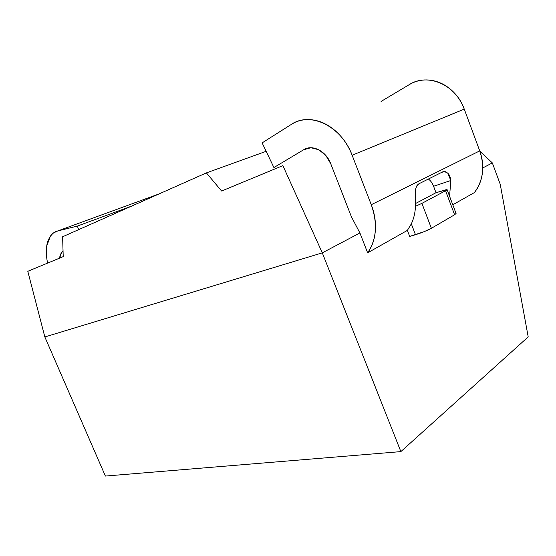 <?xml version="1.0" encoding="UTF-8"?>
<svg xmlns="http://www.w3.org/2000/svg" width="556" height="556" viewBox="0 0 556 556"><rect width="100%" height="100%" fill="white"/><g stroke="black" fill="none" stroke-linecap="round" stroke-linejoin="round"><path stroke-width="0.83" d="M415.499 189.353L415.207 199.09C416.076 208.229 414.783 216.486 411.329 223.859L407.374 230.399L367.641 252.82C372.061 246.808 374.619 239.497 375.328 230.879C376.002 222.233 374.647 213.504 371.262 204.705L479.731 150.884C482.469 158.328 483.352 165.785 482.372 173.277C481.364 180.749 478.695 187.184 474.365 192.598L452.786 204.775L474.365 192.598C483.192 180.721 484.978 166.814 479.731 150.884L371.262 204.705C377.823 223.533 376.614 239.573 367.641 252.82L359.906 232.964L351.427 216.819L330.73 163.707L351.427 216.819L359.906 232.964L322.292 252.862L400.862 451.611L528.2 336.894L500.233 184.279L492.331 162.901L482.754 167.968L492.331 162.901L500.233 184.279L528.2 336.894L400.862 451.611L322.292 252.862L44.841 336.957L27.8 271.307L63.217 256.636L62.606 236.766L206.394 172.895L266.157 151.315L206.394 172.895L221.601 191.021L282.886 165.632L221.601 191.021L206.394 172.895L62.606 236.766L63.217 256.636L27.8 271.307L44.841 336.957L105.39 476.061L44.841 336.957L322.292 252.862L359.906 232.964L367.641 252.82L407.374 230.399L409.682 236.418L407.374 230.399L411.329 223.859C414.783 216.486 416.076 208.229 415.207 199.09L415.45 189.568L416.736 185.926L418.856 183.807L442.743 171.853L445.245 171.616L447.795 173.18C449.477 174.855 450.478 177.294 450.805 180.512L433.583 186.274L436.008 192.696L447.087 189.624L445.551 190.736L454.599 214.762L456.073 213.504L447.107 189.679M449.589 196.268L450.805 180.512L449.589 196.268M417.229 185.197L418.856 183.807L442.743 171.853L444.334 171.491L447.795 173.18L450.805 180.512L433.583 186.274L436.008 192.696L415.478 203.559L436.008 192.696L446.725 189.526C447.504 189.499 447.107 189.902 445.551 190.736L454.599 214.762L431.387 228.287L421.914 203.364L445.551 190.736L421.914 203.364L415.457 206.297L421.914 203.364L431.387 228.287L454.599 214.762L456.045 213.428M400.862 451.611L105.39 476.061L400.862 451.611M479.877 151.267L492.331 162.901L479.877 151.267M322.292 252.862L282.886 165.632L322.292 252.862M371.262 204.705L352.136 155.242C349.397 148.181 345.644 141.891 340.877 136.38C336.102 130.882 330.771 126.671 324.899 123.745C319.033 120.847 313.174 119.464 307.322 119.596C301.491 119.742 296.181 121.333 291.407 124.363L262.133 142.885L273.906 167.544L303.757 149.703L310.943 147.743L318.748 149.731L325.767 155.388L330.73 163.707C326.052 150.996 312.396 144.087 303.757 149.703L273.906 167.544L262.133 142.885L291.407 124.363C310.255 111.235 341.565 126.198 352.136 155.242L464.26 109.122C462.05 103.166 458.867 97.905 454.718 93.338C450.562 88.786 445.836 85.346 440.54 83.018C435.244 80.71 429.885 79.696 424.45 79.981C419.022 80.272 414.012 81.795 409.411 84.547L381.075 101.442L409.411 84.547C427.64 72.725 455.802 84.637 464.26 109.122L352.136 155.242L371.262 204.705M479.731 150.884L464.26 109.122L479.731 150.884M433.583 186.274C432.29 182.966 430.552 180.554 428.377 179.046M59.603 258.13L61.494 252.778L62.689 251.576C60.972 252.931 59.944 255.121 59.603 258.13M78.646 229.642L77.353 226.083L57.81 230.928C54.822 231.678 52.354 233.402 50.408 236.098L46.621 246.329L46.947 259.763L47.607 263.106C44.682 248.9 46.648 238.851 53.508 232.943L57.81 230.928L159.002 193.94L57.81 230.928L77.353 226.083L131.459 206.179L77.353 226.083L78.646 229.642M415.485 234.715C421.795 232.755 427.098 230.615 431.387 228.287L424.207 231.643L409.682 236.418L415.485 234.715L411.329 223.859L415.485 234.715M444.334 171.491L441.54 172.457M63.057 251.43L62.689 251.576"/></g></svg>
